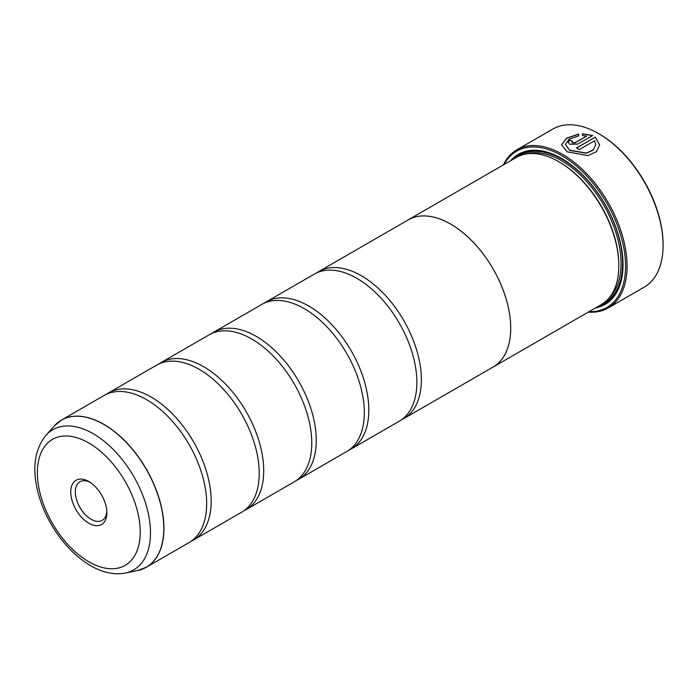 <?xml version="1.0" encoding="UTF-8"?>
<svg xmlns="http://www.w3.org/2000/svg" width="698" height="698" viewBox="0 0 698 698"><rect width="100%" height="100%" fill="white"/><g stroke="black" fill="none" stroke-linecap="round" stroke-linejoin="round"><path stroke-width="1.05" d="M137.401 570.589A84.912 49.026 -120 0 0 161.168 506.574A84.912 49.026 -120 0 0 103.766 424.41A84.912 49.026 -120 0 0 54.034 426.181L45.859 435.412A80.933 46.722 60 0 1 93.253 433.728A80.933 46.722 60 0 1 147.967 512.035A80.933 46.722 60 0 1 125.326 573.049L137.401 570.589L146.344 567.23L189.079 542.555A84.929 49.035 -120 0 0 205.238 487.806A84.929 49.035 -120 0 0 159.641 408.836A84.929 49.035 -120 0 0 146.606 399.657A84.929 49.035 -120 0 0 104.142 395.452L61.415 420.117A84.929 49.035 60 0 1 103.88 424.323A84.929 49.035 60 0 1 159.362 499.175A84.929 49.035 60 0 1 146.344 567.23A84.929 49.035 60 0 1 142.148 569.219M191.269 541.159A84.929 49.035 -120 0 0 193.582 539.955L241.63 512.219A84.929 49.035 -120 0 0 257.789 457.46A84.929 49.035 -120 0 0 212.192 378.499A84.929 49.035 -120 0 0 199.157 369.321A84.929 49.035 -120 0 0 156.692 365.106L108.652 392.852A84.929 49.035 -120 0 0 106.454 394.257M243.82 510.814A84.929 49.035 -120 0 0 246.132 509.619L294.172 481.882A84.929 49.035 -120 0 0 310.34 427.124A84.929 49.035 -120 0 0 264.743 348.154A84.929 49.035 -120 0 0 251.708 338.975A84.929 49.035 -120 0 0 209.243 334.77L161.194 362.506A84.929 49.035 -120 0 0 159.004 363.911M296.371 480.477A84.929 49.035 -120 0 0 298.683 479.282L346.723 451.545A84.929 49.035 -120 0 0 362.881 396.787A84.929 49.035 -120 0 0 317.293 317.817A84.929 49.035 -120 0 0 304.258 308.638A84.929 49.035 -120 0 0 261.794 304.433L213.745 332.169A84.929 49.035 -120 0 0 211.555 333.574M348.921 450.14A84.929 49.035 -120 0 0 351.234 448.936L399.273 421.199A84.929 49.035 -120 0 0 415.432 366.441A84.929 49.035 -120 0 0 369.844 287.48A84.929 49.035 -120 0 0 356.809 278.301A84.929 49.035 -120 0 0 314.344 274.096L266.296 301.833A84.929 49.035 -120 0 0 264.106 303.237M561.524 144.905L566.497 138.396L578.677 134.208M565.336 144.521L569.804 150.41L586.407 153.228L593.256 150.096L595.822 144.547L593.256 149.922L586.416 153.054L569.708 150.183L565.336 144.521L569.14 139.225L578.677 135.918L578.677 134.033L566.444 138.256L561.524 144.818L567.108 151.789L587.864 155.602L596.424 151.719L599.626 144.844L595.333 137.07L576.539 147.924A91.307 52.716 60 0 1 579.235 149.616L594.609 140.734L595.822 144.547M576.688 148.011L595.333 137.07M595.333 137.244L599.626 144.852M571.941 142.034L572.5 142.881L575.187 142.776L586.529 136.223L575.187 142.601L572.5 142.715L571.941 142.034L572.5 141.301A91.307 52.716 -120 0 0 569.804 140.132L568.128 142.279L569.804 144.268L577.883 144.032L592.637 135.517L582.481 133.711L582.481 135.665L586.529 136.058M599.294 133.972L599.285 133.972A90.243 52.097 60 0 1 599.294 133.972A90.243 52.097 60 0 1 663.1 244.492L663.1 245.356A91.307 52.716 -120 0 0 598.544 133.536A91.307 52.716 -120 0 0 598.535 133.536A91.307 52.716 -120 0 0 552.886 129.017L516.852 149.817A91.307 52.716 60 0 1 562.501 154.337A91.307 52.716 60 0 1 622.154 234.798A91.307 52.716 60 0 1 608.159 307.958A91.307 52.716 60 0 1 588.274 312.119M608.159 307.958L644.193 287.157A91.307 52.716 -120 0 0 663.1 245.356M88.803 481.533A25.529 14.745 -120 0 0 70.751 491.95A25.529 14.745 -120 0 0 88.803 523.23A25.529 14.745 -120 0 0 106.864 512.803A25.529 14.745 -120 0 0 88.803 481.533L88.803 481.533M89.99 482.257A22.292 12.869 -120 0 0 79.947 481.751A22.292 12.869 -120 0 0 76.527 499.611A22.292 12.869 -120 0 0 91.098 519.26A22.292 12.869 -120 0 0 102.24 520.368A22.292 12.869 -120 0 0 106.82 511.416M589.033 311.683A90.243 52.097 -120 0 0 624.012 249.125A90.243 52.097 -120 0 0 561.75 155.645A90.243 52.097 -120 0 0 504.069 164.519M493.128 367.052L601.231 304.642A84.964 49.052 -120 0 0 618.829 265.746L618.829 264.874A83.9 48.441 -120 0 0 559.499 162.119L558.749 161.683A84.964 49.052 -120 0 0 516.267 157.478L408.164 219.887A84.964 49.052 60 0 1 450.646 224.093A84.964 49.052 60 0 1 506.155 298.971A84.964 49.052 60 0 1 493.128 367.052A84.964 49.052 60 0 1 491.95 367.698M618.829 265.746A84.964 49.052 -120 0 0 558.749 161.683L559.499 162.119M595.699 307.835A86.665 50.038 -120 0 0 623.035 264.699A86.665 50.038 -120 0 0 561.759 158.559L561.75 158.559A86.665 50.038 -120 0 0 510.735 160.671M562.134 158.778A85.601 49.418 -120 0 0 514.81 158.315M193.582 539.955A84.929 49.035 -120 0 0 206.599 471.9A84.929 49.035 -120 0 0 151.117 397.057A84.929 49.035 -120 0 0 108.652 392.852M246.132 509.619A84.929 49.035 -120 0 0 259.15 441.564A84.929 49.035 -120 0 0 203.668 366.72A84.929 49.035 -120 0 0 161.194 362.506M298.683 479.282A84.929 49.035 -120 0 0 311.701 411.218A84.929 49.035 -120 0 0 256.218 336.375A84.929 49.035 -120 0 0 213.745 332.169M351.234 448.936A84.929 49.035 -120 0 0 364.251 380.881A84.929 49.035 -120 0 0 308.76 306.038A84.929 49.035 -120 0 0 266.296 301.833M401.472 419.795A84.929 49.035 -120 0 0 403.784 418.599A84.929 49.035 -120 0 0 416.802 350.544A84.929 49.035 -120 0 0 361.311 275.701A84.929 49.035 -120 0 0 318.846 271.496A84.929 49.035 -120 0 0 316.656 272.892M318.846 271.496L408.182 219.914A84.929 49.035 60 0 1 450.646 224.119A84.929 49.035 60 0 1 506.137 298.962A84.929 49.035 60 0 1 493.111 367.026L403.784 418.599M407.021 220.585A84.964 49.052 60 0 1 408.164 219.887M599.774 305.48A85.601 49.418 -120 0 0 623.035 264.272M503.31 164.955A91.307 52.716 60 0 1 516.852 149.817M582.481 133.885L592.637 135.682M568.128 142.366L569.804 140.132M569.804 140.307A91.307 52.716 60 0 1 572.343 141.397M609.241 297.81A83.9 48.441 -120 0 0 614.807 229.293A83.9 48.441 -120 0 0 561.75 160.819A83.9 48.441 -120 0 0 526.187 153.953M603.072 303.482A84.964 49.052 -120 0 0 618.507 236.099A84.964 49.052 -120 0 0 562.501 159.519A84.964 49.052 -120 0 0 518.186 156.465M88.803 561.759A72.723 41.985 -120 0 0 140.228 532.068A72.723 41.985 -120 0 0 88.803 442.994A72.723 41.985 -120 0 0 37.378 472.686A72.723 41.985 -120 0 0 88.803 561.759M57.594 422.761A84.929 49.035 60 0 1 61.415 420.117L54.034 426.181M125.326 573.049C114.071 575.065 102.493 572.596 90.566 565.65C75.07 556.411 61.93 542.616 51.163 524.277C44.96 513.519 40.467 502.473 37.675 491.139C32.064 467.922 34.795 449.346 45.859 435.412"/></g></svg>
